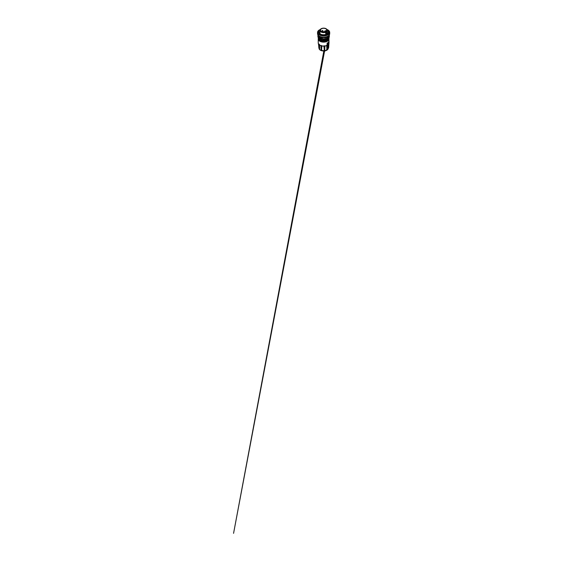 <?xml version="1.0" encoding="UTF-8"?>
<svg xmlns="http://www.w3.org/2000/svg" width="563" height="563" viewBox="0 0 563 563"><rect width="100%" height="100%" fill="white"/><g stroke="black" fill="none" stroke-linecap="round" stroke-linejoin="round"><path stroke-width="0.84" d="M319.883 39.797L321.382 40.691L323.943 41.022L324.14 39.22M319.404 38.164L319.721 39.959L320.248 40.262M319.742 29.959A5.771 3.329 0 0 0 317.863 32.422A5.771 3.329 0 0 0 319.552 34.779A5.771 3.329 0 0 0 325.836 35.497A5.771 3.329 0 0 0 329.397 32.422A5.771 3.329 0 0 0 327.708 30.064M325.843 34.434L325.477 31.535C324.394 32.056 322.332 31.957 321.41 31.345C320.664 31.021 319.791 29.748 321.41 28.776C323.085 27.847 325.294 28.354 325.857 28.776C326.913 29.311 327.082 30.501 326.181 31.127L326.568 33.893M328.94 42.823A5.384 3.111 180 0 1 327.216 44.625L327.082 43.154A5.384 3.111 0 0 0 327.947 42.626L327.947 43.238A5.384 3.111 0 0 0 328.412 42.816L328.736 41.761A5.384 3.111 0 0 0 329.003 40.972L328.94 42.823L328.757 41.725M328.912 38.425A5.384 3.111 180 0 1 329.017 39.023A5.384 3.111 180 0 1 328.426 40.437A5.384 3.111 180 0 1 319.826 41.219A5.384 3.111 180 0 1 318.243 39.023L318.243 42.999A5.384 3.111 0 0 0 319.826 45.202A5.384 3.111 0 0 0 325.688 45.87A5.384 3.111 0 0 0 329.017 42.999A5.384 3.111 0 0 0 328.975 42.626M328.306 44.54L328.18 48.087C328.658 48.172 328.799 47.686 328.299 47.651L328.44 44.4M327.42 44.773L327.202 49.192C327.582 49.396 326.976 49.741 326.66 49.509L326.962 49.607M326.695 45.188L326.906 49.643M324.893 45.716L324.738 50.072L323.978 50.142L324.401 50.381M323.88 45.814L324.316 50.388M321.888 45.631L321.55 50.135L320.973 45.357M326.969 40.255A4.166 2.407 180 0 1 320.685 40.515A4.166 2.407 180 0 1 320.298 40.255M323.943 41.022L323.169 40.803L323.12 37.278L323.268 39.424L325.125 39.403L325.21 40.895L325.456 39.234M323.253 40.979L326.399 40.571L326.631 39.016M328.862 36.447L329.397 36.187L328.862 35.856M325.125 39.403L326.519 39.072L326.343 40.543L325.886 40.691L326.399 40.571L326.772 38.833M329.249 36.391L329.397 34.765M328.869 38.171L329.39 36.222L329.045 37.862M326.519 39.072L327.708 38.544L327.385 39.797M326.624 39.023L326.688 38.622L326.624 39.023M328.553 37.221L329.2 37.052L328.869 38.643M327.708 38.544L327.905 37.918L328.63 37.855L328.222 39.537M327.462 40.043L327.012 40.262L327.462 40.043M327.596 39.635L328.328 39.396L328.693 37.742M323.12 39.178L322.824 40.775M321.783 37.116L321.783 38.995L322.226 40.853L322.662 40.937L322.226 40.853M321.783 38.995L321.607 40.557M320.572 36.778L320.917 40.543L321.382 40.691L320.727 40.473L320.495 38.833M320.572 38.622L320.53 40.17M319.552 38.544L319.573 38.08L319.552 38.544L320.291 38.502L320.291 36.672M318.841 37.411L318.637 37.855L318.841 37.411L318.637 37.855L319.355 37.918L319.355 36.194M318.447 36.651L318.06 37.052L318.447 36.651L318.06 37.052L318.707 37.221M318.398 35.856L317.863 36.187L318.398 36.447M317.863 34.765L318.011 36.391M318.982 35.933A5.771 3.329 0 0 0 319.552 36.313A5.771 3.329 0 0 0 320.748 36.841A5.771 3.329 0 0 0 322.135 37.172A5.771 3.329 0 0 0 323.634 37.285A5.771 3.329 0 0 0 325.125 37.172A5.771 3.329 0 0 0 326.519 36.841A5.771 3.329 0 0 0 327.708 36.313L327.694 38.08M317.659 33.048A6.066 3.505 0 0 0 317.56 33.681A6.066 3.505 0 0 0 321.311 36.912A6.066 3.505 0 0 0 327.919 36.159A6.066 3.505 0 0 0 329.7 33.681A6.066 3.505 0 0 0 329.601 33.048M326.969 29.494A6.066 3.505 180 0 1 329.7 32.422A6.066 3.505 180 0 1 327.919 34.899A6.066 3.505 180 0 1 321.311 35.659A6.066 3.505 180 0 1 317.56 32.422A6.066 3.505 180 0 1 319.341 29.945A6.066 3.505 180 0 1 320.291 29.494M325.808 28.804A3.075 1.773 0 0 0 322.451 28.424A3.075 1.773 0 0 0 320.551 30.064A3.075 1.773 0 0 0 321.452 31.317A3.075 1.773 0 0 0 324.577 31.753A2.153 1.246 180 0 1 326.561 30.613A3.075 1.773 0 0 0 326.709 30.064A3.075 1.773 0 0 0 325.808 28.804M324.478 31.774A3.075 1.773 0 0 0 323.042 31.739M318.257 41.676L318.257 40.564M327.082 44.498A5.13 2.963 0 0 0 328.701 42.753M327.947 43.238L327.715 42.795M319.545 44.533L319.65 48.868C319.214 49.03 318.834 48.587 319.298 48.474L319.08 44.005M318.918 46.215L319.01 47.32M321.17 49.748L321.557 50.396C321.776 50.564 322.62 51.381 321.811 50.072L321.811 50.072C321.529 50.381 321.1 50.114 321.128 49.861L320.91 45.512M324.907 45.779L324.738 50.072M326.66 49.509C326.976 49.741 327.582 49.396 327.202 49.192C327.582 49.396 326.976 49.741 326.66 49.509M328.18 48.087C328.658 48.172 328.799 47.686 328.299 47.651M319.08 46.806C318.602 46.743 318.461 47.236 318.961 47.243C318.461 47.236 318.602 46.743 319.08 46.806M319.298 48.474C318.834 48.587 319.214 49.03 319.65 48.868C319.214 49.03 318.834 48.587 319.298 48.474M328.187 38.988L328.729 38.868M326.449 40.297L327.012 40.262M321.804 39.234L321.93 40.825M319.355 39.684L318.975 39.304L319.664 39.635M318.749 38.988L318.552 38.566L319.073 38.988M327.905 39.684L328.257 39.494M317.87 36.222L318.475 38.221M318.391 38.643L318.06 37.052M318.932 39.396L318.637 37.855M320.811 40.297L320.629 39.016M320.748 39.072L321.459 38.917L321.459 37.045M322.135 39.403L322.775 39.15L322.775 37.249M323.169 40.803L323.12 39.22M323.634 40.958L323.634 39.516M324.436 40.775L324.492 37.249M325.653 40.557L325.801 37.045M329.2 37.052L328.813 35.497M326.73 40.17L326.969 36.672M328.63 37.855L328.419 35.835M327.863 38.164L327.905 36.194M326.688 36.778L326.688 38.622M325.477 37.116L325.477 38.995M324.091 40.825L324.14 39.178M327.708 36.313A5.771 3.329 0 0 0 328.278 35.933M319.974 30.247A4.75 2.745 0 0 0 318.876 32.007A4.75 2.745 0 0 0 321.811 34.54A4.75 2.745 0 0 0 326.99 33.942A4.75 2.745 0 0 0 328.384 32.007A4.75 2.745 0 0 0 327.286 30.247M328.004 33.076A4.75 2.745 0 0 0 327.307 32.415M320.27 30.064L319.77 32.555A4.75 2.745 0 0 0 319.256 33.076M327.187 33.822A0.767 0.443 120 0 0 326.28 34.28L326.28 31.183M326.181 31.127L325.477 31.535M328.757 38.833L328.201 40.156L326.554 41.247L323.197 41.768L319.685 40.705L318.503 38.833M318.243 39.023A5.384 3.111 180 0 1 318.348 38.425L318.243 39.023M320.586 50.177L323.985 50.895L326.681 50.177M319.158 48.882A4.652 2.688 0 0 0 320.34 50.044A4.652 2.688 0 0 0 327.779 49.368A4.652 2.688 0 0 0 328.278 48.228M319.024 47.785A4.652 2.688 0 0 0 318.982 48.214A4.652 2.688 0 0 0 319.087 48.728M327.349 29.86C328.581 30.402 330.045 32.534 327.349 34.146C326.104 34.885 324.253 35.138 322.888 35.005L319.911 34.146L318.412 32.358L318.672 30.993L320.15 29.733M325.843 32.19A3.674 2.125 180 0 1 321.03 32A3.674 2.125 180 0 1 319.953 30.493A3.674 2.125 180 0 1 321.234 28.889M326.23 28.995A3.674 2.125 180 0 1 327.307 30.493A3.674 2.125 180 0 1 326.568 31.774M322.888 30.662L322.712 31.169L321.973 30.881L322.888 30.662M324.675 31.465L325.14 31.007M328.278 48.214L327.729 49.495C326.814 50.438 325.463 50.93 323.683 50.966C321.269 51.008 319.017 49.811 318.982 48.214L318.862 45.385M319.981 40.205L319.404 38.361M317.863 32.422L318.672 30.585L320.27 29.522M326.99 29.522L329.081 31.246L329.397 32.422M319.643 33.498L319.953 32.964M327.307 33.745L327.307 30.493C327.335 29.874 326.941 29.29 326.118 28.755C324.056 27.517 319.995 28.241 319.953 30.493L319.953 33.745M329.017 42.999L328.919 38.411M325.505 39.114L325.358 40.747M327.856 38.361L327.553 40.029M321.755 39.093L321.755 37.109M320.488 38.805L320.488 36.75M319.404 38.326L319.404 36.222M318.567 37.7L318.567 35.61M318.039 36.975L318.039 35.04M317.56 33.681L317.56 32.422M323.042 31.809L322.655 30.367L321.973 31.556M327.582 44.998L327.251 49.558L324.57 51.275L327.321 49.368M328.947 43.457L328.63 47.89L328.201 48.228M318.398 43.731L318.982 47.383M318.785 44.287L319.087 48.692L319.587 49.016M324.745 50.121L233.568 533.344L323.985 50.184L324.745 50.121M329.214 37.01L328.848 38.699M326.477 40.564L326.111 40.684M325.224 40.895L324.788 40.965M323.859 41.036L323.401 41.036M322.472 40.965L322.036 40.895M321.149 40.684L320.79 40.564M319.038 39.537L318.567 37.742M318.419 38.699L318.046 37.01M317.863 36.222L318.215 37.862M321.762 39.114L321.909 40.747M328.693 37.7L328.693 35.61M327.863 38.326L327.863 36.222M329.221 36.975L329.221 35.04M326.772 38.805L326.772 36.75M325.505 39.093L325.505 37.109M329.7 33.681L329.7 32.422M327.617 33.498L327.307 32.964M324.605 31.619L324.957 30.817L325.674 31.317"/></g></svg>
